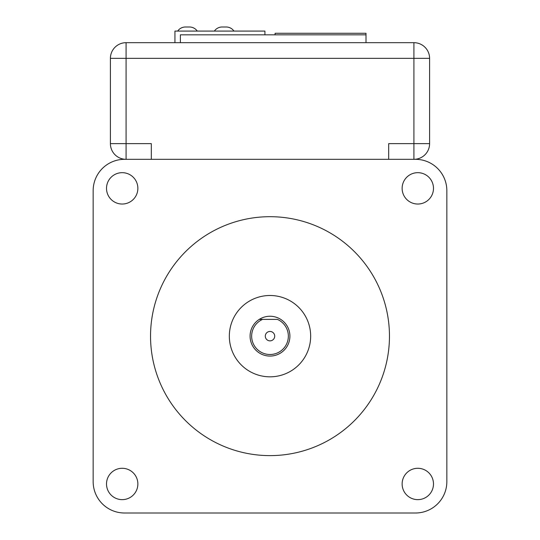 <?xml version="1.0" encoding="UTF-8"?>
<svg xmlns="http://www.w3.org/2000/svg" width="540" height="540" viewBox="0 0 540 540"><rect width="100%" height="100%" fill="white"/><g stroke="black" fill="none" stroke-linecap="round" stroke-linejoin="round"><path stroke-width="0.81" d="M433.485 188.352A15.68 15.68 0 0 1 417.805 204.032A15.68 15.68 0 0 1 402.131 188.352A15.68 15.68 0 0 1 417.805 172.672A15.68 15.68 0 0 1 433.485 188.352M433.485 483.968A15.68 15.68 0 0 1 417.805 499.642A15.68 15.68 0 0 1 402.131 483.968A15.68 15.68 0 0 1 417.805 468.288A15.68 15.68 0 0 1 433.485 483.968M137.869 188.352A15.68 15.68 0 0 1 122.195 204.032A15.68 15.68 0 0 1 106.515 188.352A15.68 15.68 0 0 1 122.195 172.672A15.68 15.68 0 0 1 137.869 188.352M137.869 483.968A15.68 15.68 0 0 1 122.195 499.642A15.68 15.68 0 0 1 106.515 483.968A15.68 15.68 0 0 1 122.195 468.288A15.68 15.68 0 0 1 137.869 483.968M150.539 336.157A119.462 119.462 0 0 1 270 216.695A119.462 119.462 0 0 1 389.462 336.157A119.462 119.462 0 0 1 270 455.618A119.462 119.462 0 0 1 150.539 336.157M197.262 31.077A9.409 9.409 0 0 0 189.513 27L185.436 27A9.409 9.409 0 0 0 177.687 31.077M233.948 31.077A9.409 9.409 0 0 0 226.199 27L222.122 27A9.409 9.409 0 0 0 214.373 31.077M310.669 336.157A40.669 40.669 0 0 1 270 376.826A40.669 40.669 0 0 1 229.331 336.157A40.669 40.669 0 0 1 270 295.495A40.669 40.669 0 0 1 310.669 336.157M250.088 336.157A19.913 19.913 0 0 1 280.726 319.383A19.913 19.913 0 0 1 270 356.069A19.913 19.913 0 0 1 250.088 336.157M274.705 336.157A4.705 4.705 0 0 1 270 340.862A4.705 4.705 0 0 1 265.295 336.157A4.705 4.705 0 0 1 270 331.459A4.705 4.705 0 0 1 274.705 336.157M388.679 159.32L388.679 143.64L413.917 143.64L413.917 58.354L126.083 58.354L126.083 143.64L151.322 143.64L151.322 159.32M446.843 190.674L446.843 481.646A31.354 31.354 0 0 1 415.49 513L124.511 513A31.354 31.354 0 0 1 93.157 481.646L93.157 190.674A31.354 31.354 0 0 1 124.511 159.32L415.49 159.32A31.354 31.354 0 0 1 446.843 190.674M126.083 159.32A15.68 15.68 0 0 1 110.403 143.64L126.083 143.64L126.083 159.32A15.68 15.68 0 0 1 110.403 143.64L110.403 58.354A15.68 15.68 0 0 1 126.083 42.68L413.917 42.68A15.68 15.68 0 0 1 429.597 58.354L429.597 143.64A15.68 15.68 0 0 1 413.917 159.32L413.917 143.64L429.597 143.64A15.68 15.68 0 0 1 413.917 159.32M174.933 42.68L174.933 31.077L264.917 31.077L264.917 34.837M180.387 42.68L180.387 34.837L366.005 34.837L366.005 33.271L275.083 33.271L275.083 34.837M366.005 42.68L366.005 34.837M259.274 319.383L262.582 319.383L259.274 319.383M277.418 319.383L262.582 319.383A18.34 18.34 0 0 0 255.535 347.443A18.34 18.34 0 0 0 284.465 347.443A18.34 18.34 0 0 0 277.418 319.383M110.403 58.354A15.68 15.68 0 0 1 126.083 42.68L126.083 58.354L110.403 58.354M413.917 42.68A15.68 15.68 0 0 1 429.597 58.354L413.917 58.354L413.917 42.68"/></g></svg>
